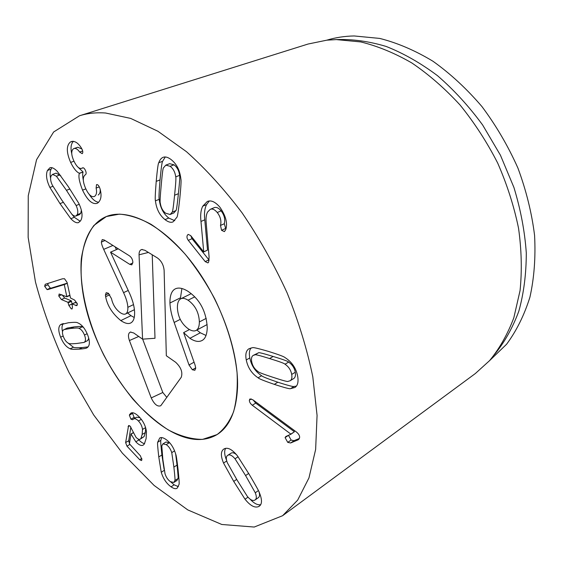 <?xml version="1.0" encoding="UTF-8"?>
<svg xmlns="http://www.w3.org/2000/svg" width="563" height="563" viewBox="0 0 563 563"><rect width="100%" height="100%" fill="white"/><g stroke="black" fill="none" stroke-linecap="round" stroke-linejoin="round"><path stroke-width="0.84" d="M83.584 327.518L82.289 326.814C82.008 326.308 79.242 326.343 74.013 326.92L67.152 328.081L63.337 330.009C62.113 331.283 62.169 333.599 63.506 336.956C64.844 340.256 66.575 342.388 68.7 343.367C68.932 343.859 71.628 343.902 76.779 343.479L84.021 342.424L87.744 340.502L88.736 338.18M84.499 342.093C85.822 340.812 85.808 338.447 84.457 335.02C83.057 331.537 81.241 329.32 79.024 328.37C78.736 327.863 75.984 327.891 70.762 328.454L63.929 329.601M84.021 342.424L87.744 340.502M79.024 328.37L82.289 326.814M70.213 348.779C66.35 347.181 63.162 343.324 60.642 337.216C58.214 331.037 58.172 326.864 60.53 324.682L68.475 322.733C73.915 322.198 76.92 322.205 77.483 322.747C81.544 324.26 84.907 328.25 87.568 334.732C90.038 341.164 89.974 345.436 87.371 347.554L86.892 347.835C86.413 348.342 83.796 348.779 79.052 349.166C73.647 349.447 70.699 349.313 70.213 348.779L73.401 347.209C73.894 347.751 76.842 347.871 82.268 347.575L88.053 346.892M60.53 324.682L62.5 323.76M63.401 323.528C61.902 325.224 61.606 327.947 62.514 331.698M67.975 342.994L73.401 347.209M61.381 299.53L58.763 295.997L59.136 294.013L66.856 296.807L64.266 284.596L47.827 289.565L47.025 289.544L44.66 286.243L45.237 284.287L62.402 278.819L64.52 278.734L67.103 282.464L70.509 297.996L74.583 300.044L77.293 303.71L76.871 305.639L71.93 303.999L72.465 306.919L72.12 308.946L71.269 308.869L68.869 305.442L67.919 302.275L61.381 299.53L64.675 298.052L71.227 300.776L72.163 303.893M47.968 283.414L47.946 284.815L50.311 288.108L51.113 288.129L67.257 283.175M47.025 289.544L50.311 288.108M47.827 289.565L51.113 288.129M64.175 284.561L67.264 283.21M64.266 284.596L67.278 283.28M62.155 294.913L64.675 298.052M68.869 305.442L71.874 304.069M75.182 302.605L77.173 303.246M75.787 305.575L77.377 304.843M178.401 193.686C179.632 182.018 180.026 175.916 179.583 175.36C178.978 170.645 177.12 167.134 174.016 164.825L169.667 163.678L165.796 165.135L163.495 167.837C163.024 167.711 162.264 173.481 161.215 185.157C160.159 196.691 159.85 202.652 160.286 203.039C160.919 207.536 162.7 210.921 165.628 213.208L170.132 214.496L172.151 212.16L175.923 210.583C176.374 210.879 177.204 205.249 178.401 193.686L174.586 195.234C175.79 183.545 176.163 177.422 175.726 176.866L179.583 175.36M175.726 176.866C175.107 172.137 173.242 168.611 170.139 166.296L165.796 165.135M170.132 214.496L173.89 212.92L175.923 210.583M172.151 212.16C172.609 212.455 173.418 206.811 174.586 195.234M155.437 200.843C154.994 199.9 155.254 193.419 156.211 181.385C157.337 169.343 158.189 163.129 158.766 162.735C159.822 159.822 161.307 158.006 163.207 157.288C165.304 156.507 167.837 157.19 170.807 159.343C176.592 163.734 179.949 170.3 180.878 179.041C181.321 180.195 180.941 186.888 179.738 199.112C178.38 211.076 177.415 217.149 176.852 217.318L173.024 221.899C170.835 222.828 168.168 222.068 165.008 219.619C159.611 215.277 156.415 209.014 155.437 200.843L159.209 199.323C160.166 207.48 163.347 213.715 168.752 218.043L174.762 220.696M158.766 162.735L162.637 161.292C162.053 161.687 161.187 167.887 160.033 179.907C159.04 191.913 158.766 198.387 159.209 199.323M165.269 156.986L162.637 161.292M200.977 221.463C200.231 215.221 200.815 210.14 202.722 206.213L207.29 201.491C211.034 199.914 215.221 201.793 219.844 207.128C225.819 215.742 227.79 223.237 225.749 229.62L224.398 231.625L221.555 230.302L220.499 225.439C221.555 221.055 220.478 216.748 217.269 212.511C214.707 209.499 212.357 208.458 210.203 209.373L207.543 212.089C206.185 214.735 205.734 218.338 206.199 222.892L209.105 257.143L208.613 262.189L207.909 262.907L205.192 261.605L188.302 240.352C186.944 238.487 186.62 236.791 187.345 235.271L188.183 234.377L190.73 235.63L203.729 251.935L200.977 221.463L204.77 219.809L207.522 250.092L203.729 251.935M217.269 212.511L221.104 210.844C224.313 215.059 225.376 219.359 224.306 223.736L225.869 229.155M210.203 209.373L214.039 207.726C216.192 206.804 218.55 207.846 221.104 210.844M220.499 225.439L224.306 223.736M209.316 200.998L206.558 204.587C204.636 208.507 204.038 213.581 204.77 219.809M203.792 251.816L207.522 250.092M190.723 235.615L192.032 238.691L209.162 260.155M205.192 261.605L208.901 259.853M255.278 492.78L245.581 475.552L235.017 458.775C232.167 455.418 229.788 454.242 227.881 455.256L227.677 455.376C225.981 456.516 225.883 459 227.382 462.835L236.932 479.817L247.34 496.397C250.176 499.796 252.604 501.063 254.638 500.204L255.123 499.93C256.644 498.832 256.7 496.453 255.278 492.78L258.403 490.591M255.123 499.93L258.354 497.657C259.684 496.7 259.895 494.757 258.994 491.823M235.017 458.775L238.114 456.741M236.46 454.672C234.384 452.856 232.625 452.335 231.168 453.124L230.767 453.377M223.539 463.053C220.59 455.939 220.682 451.273 223.814 449.07L224.095 448.894C227.677 447.057 232.076 449.316 237.312 455.685L248.93 473.905C255.855 485.63 259.346 491.907 259.395 492.724C262.161 499.529 262.168 503.991 259.423 506.109L258.466 506.644C254.631 508.086 250.155 505.616 245.032 499.219L233.722 481.4L223.539 463.053L226.741 460.963M245.032 499.219L247.987 497.157M250.078 499.121C254.033 503.442 257.58 505.285 260.725 504.666M225.686 448.317C224.081 450.85 224.384 454.883 226.6 460.428M255.729 403.115L294.414 431.751L290.972 434.193L252.287 405.247L255.729 403.115L253.209 400.061M290.987 434.038L294.414 431.751M252.287 405.247C250.275 403.601 249.303 401.898 249.367 400.131L249.937 398.949L252.738 399.716L296.335 431.948C298.693 433.862 299.79 435.755 299.622 437.62L298.411 439.696L290.614 442.982L287.721 442.356L285.089 437.599L285.842 436.501L290.972 434.193M285.089 437.599L288.502 435.326L291.127 440.062L294.02 440.681L299.417 438.457M297.419 440.189L299.08 439.063M273.02 377.316C282.971 380.595 287.989 381.946 288.066 381.369L290.128 380.764C291.725 379.736 292.253 377.625 291.704 374.437C290.923 370.13 288.699 366.731 285.033 364.226L288.601 362.079C288.298 361.376 283.147 359.497 273.154 356.456C263.28 353.423 258.382 352.22 258.466 352.832L253.244 355.387C251.605 356.4 251.091 358.504 251.689 361.692C252.506 365.88 254.624 369.166 258.058 371.559C258.206 372.192 263.195 374.106 273.02 377.316M290.128 380.764L293.668 378.575C295.272 377.541 295.8 375.437 295.265 372.256C294.491 367.963 292.267 364.571 288.601 362.079M285.033 364.226C284.723 363.515 279.579 361.629 269.586 358.554C259.719 355.485 254.828 354.268 254.912 354.88L258.466 352.832M254.912 354.88L253.244 355.387M258.1 377.815C251.788 373.628 247.84 367.674 246.263 359.961C245.172 354.155 246.13 350.39 249.127 348.666L252.414 347.73C252.745 347.16 258.03 348.37 268.269 351.354C278.685 354.606 284.301 356.703 285.096 357.639C291.944 362.002 296.138 368.23 297.679 376.344C298.622 382.031 297.672 385.746 294.836 387.506L290.571 388.639C290.029 389.139 284.611 387.71 274.308 384.367C264.103 380.848 258.699 378.66 258.1 377.815L261.612 375.711C262.203 376.563 267.608 378.723 277.819 382.214C288.129 385.521 293.555 386.929 294.097 386.436L296.37 386.134M290.571 388.639L294.097 386.436M251.133 347.913C249.367 349.975 248.916 353.311 249.796 357.927C251.358 365.619 255.299 371.552 261.612 375.711M82.543 190.132C79.299 181.898 78.243 176.31 79.383 173.383L79.306 173.214C76.512 172.046 73.626 168.443 70.635 162.404C66.385 152.559 66.251 145.796 70.241 142.108L71.487 141.503C74.893 140.863 78.123 142.932 81.171 147.703L82.149 149.469C82.993 151.574 83 152.967 82.184 153.664L79.629 152.052C77.771 149.301 75.914 148.118 74.063 148.505L73.373 148.843C71.072 150.828 71.205 154.811 73.781 160.772C76.554 166.571 79.193 169.083 81.698 168.323L82.67 167.823C83.627 167.626 84.541 168.485 85.421 170.406C86.35 172.538 86.371 173.974 85.477 174.699L85.203 174.868C82.543 176.979 82.677 181.483 85.618 188.38C88.454 194.538 91.297 197.268 94.155 196.564L94.535 196.396C96.519 195.002 97.047 192.222 96.111 188.063L96.526 184.636C97.512 184.354 98.476 185.199 99.412 187.162L100.052 188.83C101.917 195.713 101.087 200.477 97.554 203.116L97.047 203.349C92.241 204.629 87.406 200.224 82.543 190.132L85.85 188.901M96.111 188.063L99.278 186.881M94.535 196.396L94.155 196.564M100.165 189.267C100.432 192.053 99.771 193.968 98.187 195.002M82.219 168.077L83.078 167.774M79.629 152.052L82.655 151.018M74.063 148.505L77.793 147.246L81.924 149.005M70.241 142.108L72.761 141.271M70.635 162.404L73.992 161.236M73.457 141.299C70.952 143.804 70.389 147.97 71.768 153.798M79.306 173.214L83.064 172.067C82.487 173.707 82.571 176.444 83.324 180.28M77.321 166.507L82.986 171.898M79.383 173.383L83.064 172.067M89.003 194.101C92.269 199.232 95.492 201.955 98.68 202.265M60.783 175.783L56.138 173.137L52.528 174.403L51.113 175.923C50.128 178.161 50.522 181.223 52.296 185.093L61.733 199.985L71.733 214.081C73.415 215.784 74.795 216.424 75.878 216.002L77.166 214.7C78.271 212.518 77.919 209.457 76.111 205.516L79.242 204.313M76.111 205.516L66.441 190.301L56.399 176.219L60.009 174.938M56.399 176.219L52.528 174.403M75.878 216.002L79.439 214.616L80.727 213.307L81.368 210.245M70.811 218.683L59.988 203.588L49.875 187.416C46.497 180.378 45.687 174.727 47.447 170.462L49.952 167.739C51.88 167.12 54.315 168.33 57.257 171.356L68.257 186.557L78.743 203.236C82.212 210.513 82.937 216.192 80.91 220.274L78.658 222.554C76.575 223.3 73.957 222.005 70.811 218.683L74.351 217.304L80.256 221.301M51.951 167.697L51.057 169.21C49.98 171.638 49.825 174.629 50.593 178.182M49.875 187.416L52.915 186.318M71.768 214.116L74.351 217.304M129.37 415.184L130.848 413.129C132.755 412.039 135.514 413.256 139.117 416.782C143.361 421.272 145.817 426.339 146.471 431.983L146.113 438.584L144.36 443.968L143.22 445.101C141.355 446.121 138.892 445.016 135.817 441.8L130.968 433.982L129.427 443.827L140.384 455.819L141.911 459.767L141.496 460.555L139.715 459.732L126.971 446.156L125.633 442.56L128.589 425.515L130.201 426.247L135.957 437.233C137.689 439.077 139.11 439.724 140.222 439.175L140.947 438.443L142.15 434.446L142.502 429.428C142.101 426.261 140.75 423.446 138.435 420.983C136.373 418.893 134.726 418.239 133.494 419.006L132.587 419.731L130.933 419.189L129.37 415.184L132.544 413.383L134.1 417.38L135.183 418.042M129.652 414.368L132.481 412.763M132.713 412.785L132.544 413.383M130.933 419.189L134.1 417.38M133.494 419.006L136.668 417.19L139.997 417.732M142.502 429.428L145.606 427.62M145.697 427.936L145.303 432.588L144.093 436.585L140.222 439.175M140.947 438.443L144.093 436.585M130.848 427.071L128.723 440.745L129.462 443.588M130.968 433.982L133.016 432.785M131.066 434.087L133.072 432.919M135.817 441.8L138.934 439.949C141.088 442.215 142.967 443.426 144.578 443.602M138.048 438.957L138.934 439.949M174.868 480.549C175.234 480.725 174.903 476.242 173.883 467.093L171.757 452.617C170.568 448.95 168.724 446.283 166.226 444.629L162.876 443.904L161.785 446.03L162.883 459.69L165.029 473.793C166.176 477.325 167.985 479.95 170.455 481.682L173.861 482.463L174.868 480.549L177.985 478.55C178.351 478.726 178.028 474.243 177.028 465.108L175.677 454.017M173.861 482.463L176.972 480.464L177.985 478.55M171.757 452.617L174.579 450.879M169.963 443.067L166.057 441.983L162.876 443.904M157.682 442.236L159.758 437.972C161.109 437.148 163.059 437.564 165.606 439.217C170.293 442.377 173.657 447.346 175.705 454.123C176.198 454.967 177 460.245 178.119 469.95C179.083 479.423 179.386 484.257 179.013 484.454L177.134 488.22C175.733 489.134 173.7 488.663 171.046 486.819C166.479 483.547 163.214 478.684 161.25 472.244L158.773 456.924C157.696 447.416 157.33 442.525 157.682 442.236L160.849 440.329C160.504 440.611 160.856 445.502 161.912 454.995L164.1 469.31M161.25 472.244L164.262 470.358M170.688 481.837L174.136 484.827L178.401 486.657M161.616 437.571L160.849 440.329M105.57 113.008L130.658 118.406L157.95 131.278L186.444 151.665C205.692 168.844 224.243 189.245 242.097 212.87C259.149 237.973 274.153 264.645 287.116 292.88C298.573 321.417 307.138 349.398 312.81 376.844L317.068 415.381L315.639 449.45L308.953 477.917L297.672 500.106L282.598 515.715L254.209 527.045L221.78 524.477L187.761 509.902L154.107 485.44L122.354 453.152L93.683 414.959L69.073 372.6C54.878 342.846 43.675 312.662 35.476 282.049L28.15 237.361L28.256 195.755L36.567 159.688L53.626 131.995L79.524 115.76C87.427 113.262 96.111 112.347 105.57 113.008M177.007 434.404C142.46 418.865 107.026 372.27 90.657 323.936C74.239 275.708 78.665 228.128 106.365 216.537L119.447 214.137C129.251 214.876 139.786 218.275 151.053 224.327C162.524 231.9 173.876 241.837 185.114 254.131C196.008 267.58 205.854 282.436 214.637 298.686C226.924 324.175 234.398 348.821 237.065 372.607C237.804 387.45 236.643 400.497 233.589 411.743C229.542 421.722 224.032 429.33 217.072 434.58C205.685 441.223 192.328 441.167 177.007 434.404M326.836 40.163C335.435 37.552 344.549 36.145 354.176 35.955L379.736 38.425C397.464 42.915 415.212 50.529 432.982 61.254C450.449 73.718 466.776 88.827 481.956 106.583C496.144 125.591 508.143 146.106 517.946 168.119C526.25 190.568 531.796 213.011 534.583 235.44C535.73 257.411 534.181 277.974 529.938 297.137C524.28 315.153 516.496 330.854 506.594 344.239L489.564 360.658M336.477 39.6C352.375 39.002 368.941 41.289 386.176 46.455C403.572 53.33 420.688 63.084 437.528 75.709C453.919 89.89 468.958 106.33 482.66 125.028L500.423 155.184L513.92 187.444C520.669 209.57 524.793 231.386 526.292 252.9C526.278 273.836 523.794 293.253 518.84 311.156C512.611 327.905 504.483 342.395 494.448 354.62M282.598 515.715L475.334 373.543L489.585 360.63C499.501 348.574 507.58 334.302 513.822 317.814L520.064 290.55C522.084 270.775 521.577 249.993 518.537 228.212C514.019 206.199 507.059 184.453 497.65 162.996C486.967 142.087 474.433 122.762 460.062 105.007C444.89 88.49 428.823 74.478 411.87 62.986C394.712 53.091 377.667 46.075 360.735 41.922L336.343 39.6L326.871 40.163L308.038 44.041L79.524 115.76M199.365 321.937C198.957 312.556 195.192 305.308 188.056 300.192C185.072 298.341 182.665 297.869 180.836 298.77C178.506 299.98 177.359 302.957 177.394 307.708C177.88 316.821 181.532 323.88 188.359 328.891C191.533 330.938 194.087 331.459 196.03 330.46C198.211 329.299 199.323 326.456 199.365 321.937L206.234 318.355M196.03 330.46L207.135 324.548M188.056 300.192L194.763 296.849M169.927 303.007C169.878 295.336 171.708 290.607 175.41 288.812C178.661 287.313 182.848 288.143 187.965 291.31C199.788 299.256 206.213 311.318 207.247 327.49C207.071 334.521 205.305 338.877 201.948 340.552C198.697 342.213 194.685 341.467 189.907 338.307L183.622 332.634L195.079 365.07L195.734 368.132L194.861 370.292L192.363 369.757L189.02 364.986L174.164 322.465C171.673 315.695 170.258 309.207 169.927 303.007L180.491 297.806L181.898 288.509M180.54 298.939L180.491 297.806M174.164 322.465L180.244 319.362M189.006 329.805L188.774 329.151M183.791 332.536L189.478 329.559M206.037 335.464L200.322 332.782L196.832 330.038M103.698 249.367C102.227 246.179 101.453 243.744 101.375 242.062L102.262 239.578L104.275 240.021L129.328 255.757C131.453 257.263 132.629 259.402 132.868 262.175L131.841 264.849L129.743 264.357L110.545 252.147L128.491 291.022C132.221 298.728 134.254 305.66 134.592 311.825C134.817 317.835 133.501 321.564 130.651 323.014C128.244 324.175 124.965 323.366 120.82 320.593C112.347 313.619 107.294 305.646 105.654 296.687L105.408 295.047L106.196 292.683L108.314 293.224L111.467 298.594C112.818 304.625 115.718 309.298 120.179 312.606C122.453 314.133 124.254 314.583 125.577 313.957C127.231 313.119 127.984 310.903 127.85 307.314C127.618 303.112 126.189 298.221 123.557 292.64L103.698 249.367L112.917 245.447M116.421 249.627L115.155 246.854M127.85 307.314L133.53 304.597M105.654 296.687L109.799 294.773M120.82 320.593L130.947 315.66L127.583 312.986M134.233 317.497L130.947 315.66M110.545 252.147L118.293 248.825M237.551 386.851C236.53 410.673 229.711 426.585 217.072 434.58L202.56 439.386C191.659 439.344 180.181 436.156 168.126 429.829C156.05 421.926 144.346 411.743 133.023 399.258C122.143 385.768 112.389 371.01 103.74 354.993C87.645 322.388 79.144 287.186 81.318 258.853C83.324 245.384 87.525 234.243 93.922 225.418L106.365 216.537C127.491 207.824 161.482 223.961 190.428 260.592C219.366 297.144 238.613 349.595 237.551 386.851M166.331 355.753L175.698 362.305C181.04 367.35 182.891 372.347 181.244 377.294L160.758 405.74C157.485 406.958 154.311 404.347 151.236 397.914L129.406 340.545C127.871 335.949 128.209 333.127 130.433 332.071L133.762 332.993L142.573 339.151L139.054 254.807C138.998 251.809 139.884 250.042 141.714 249.522L144.895 250.275L157.492 258.009C161.391 260.908 163.601 265.039 164.122 270.388L166.331 355.753M152.228 254.779L155.001 338.279L142.573 339.151M142.657 339.144L162.813 392.488L166.824 397.394M70.762 328.454L74.013 326.92M84.457 335.02L87.145 333.718M60.642 337.216L63.155 336.02M79.052 349.166L82.268 347.575M44.66 286.243L47.946 284.815M66.898 296.511L69.889 295.167M66.92 296.694L69.925 295.343M58.763 295.997L61.663 294.709M67.919 302.275L71.227 300.776M68.285 302.781L71.592 301.282M72.078 304.02L75.393 302.507M170.139 166.296L174.016 164.825M156.211 181.385L160.033 179.907M165.008 219.619L168.752 218.043M221.555 230.302L225.355 228.585M202.722 206.213L206.558 204.587M188.302 240.352L192.032 238.691M245.581 475.552L248.663 473.462M227.881 455.256L231.168 453.124M233.722 481.4L236.685 479.395M258.466 506.644L260.197 505.412M287.721 442.356L291.127 440.062M290.614 442.982L294.02 440.681M249.367 400.131L251.316 398.935M291.704 374.437L295.265 372.256M269.586 358.554L273.154 356.456M274.308 384.367L277.819 382.214M246.263 359.961L249.796 357.927M82.437 167.936L82.909 167.767M66.441 190.301L69.918 189.027M77.166 214.7L80.727 213.307M47.447 170.462L51.057 169.21M59.988 203.588L63.316 202.335M138.435 420.983L141.306 419.329M142.15 434.446L145.303 432.588M128.061 426.613L129.61 425.719M125.633 442.56L128.723 440.745M126.971 446.156L129.743 444.517M139.715 459.732L141.848 458.437M173.883 467.093L177.028 465.108M166.226 444.629L169.414 442.687M158.773 456.924L161.912 454.995M171.046 486.819L174.136 484.827M189.02 364.986L194.066 362.199M192.363 369.757L195.727 367.878M189.907 338.307L200.322 332.782M101.375 242.062L105.063 240.514M123.557 292.64L128.23 290.459M105.408 295.047L108.708 293.52M129.743 264.357L132.84 262.977M139.054 254.807L148.407 252.435M129.406 340.545L138.723 336.463M151.236 397.914L162.813 392.488M66.856 296.807L69.939 295.42M71.93 303.999L75.245 302.486M230.964 453.243L227.677 455.376M81.698 168.323L83.204 167.788M180.836 298.77L191.244 293.64M134.43 309.678L125.577 313.957M142.34 249.451L141.714 249.522M130.912 331.994L130.433 332.071"/></g></svg>
